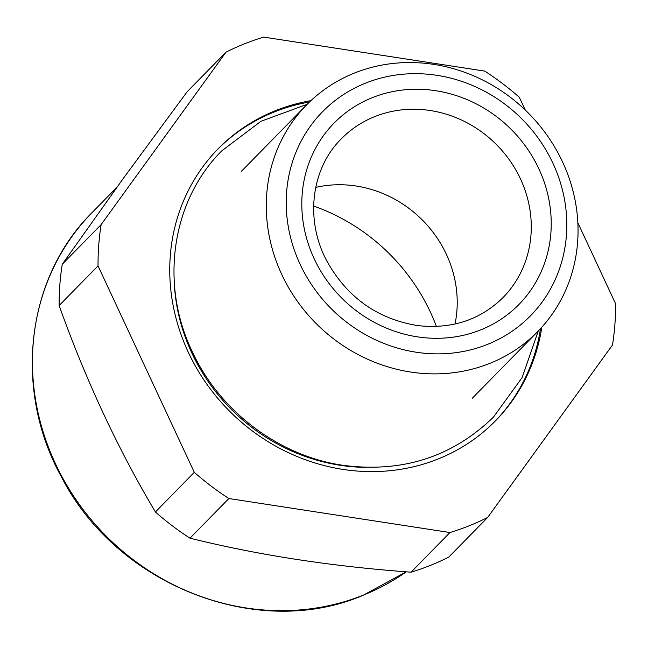 <?xml version="1.0" encoding="UTF-8"?>
<svg xmlns="http://www.w3.org/2000/svg" width="648" height="648" viewBox="0 0 648 648"><rect width="100%" height="100%" fill="white"/><g stroke="black" fill="none" stroke-linecap="round" stroke-linejoin="round"><path stroke-width="0.97" d="M225.974 52.18L187.078 91.83L123.638 177.965L62.257 264.254L101.145 224.605L225.974 52.18A268.701 248.071 -135.5 0 1 244.45 43.853A268.701 248.071 44.5 0 1 263.671 37.098L484.753 71.11A268.701 248.071 -135.5 0 1 519.34 97.313L525.277 110.047M577.862 222.807L615.6 303.742A268.701 248.071 -135.5 0 1 612.49 345.028L487.661 517.452L448.764 557.102A268.701 248.071 -135.5 0 1 430.288 565.437A268.701 248.071 -135.5 0 1 411.075 572.184L449.971 532.535L228.882 498.531L189.986 538.18A268.701 248.071 -135.5 0 1 155.399 511.977L194.295 472.327L98.034 265.891L59.138 305.54A268.701 248.071 -135.5 0 1 62.257 264.254M98.034 265.891A268.701 248.071 -135.5 0 1 101.145 224.605M59.138 305.54C85.73 379.955 117.814 448.764 155.399 511.977M228.882 498.531A268.701 248.071 -135.5 0 1 194.295 472.327M189.986 538.18C258.179 555.117 331.873 566.457 411.075 572.184M487.661 517.452A268.701 248.071 -135.5 0 1 469.184 525.787A268.701 248.071 -135.5 0 1 449.971 532.535M310.902 100.667A194.238 179.326 44.5 0 0 218.157 148.789A194.238 179.326 44.5 0 0 169.987 260.48A194.238 179.326 44.5 0 0 285.104 451.081A194.238 179.326 44.5 0 0 495.477 420.844A194.238 179.326 44.5 0 0 541.817 327.191M489.848 363.374A161.87 149.437 44.5 0 0 537.71 331.565A161.87 149.437 44.5 0 0 547.017 135.238A161.87 149.437 44.5 0 0 354.472 73.046A161.87 149.437 44.5 0 0 306.609 104.855A161.87 149.437 44.5 0 0 297.302 301.182A161.87 149.437 44.5 0 0 489.848 363.374M365.594 83.122A145.679 134.492 44.5 0 0 300.129 264.344A145.679 134.492 44.5 0 0 487.434 344.412A145.679 134.492 44.5 0 0 552.906 163.191A145.679 134.492 44.5 0 0 365.594 83.122M313.656 206.056A190.196 175.592 -135.5 0 1 436.396 326.462M315.714 187.402A113.311 104.603 -135.5 0 1 353.654 185.668A113.311 104.603 -135.5 0 1 455.001 324.041M420.179 337.235A129.495 119.548 44.5 0 0 551.075 229.991A129.495 119.548 44.5 0 0 432.856 90.307A129.495 119.548 44.5 0 0 301.96 197.543A129.495 119.548 44.5 0 0 420.179 337.235M427.704 110.176A113.311 104.603 44.5 0 0 341.277 138.858C311.494 168.286 304.779 218.903 326.276 259.994C346.648 297.149 377.193 319.027 417.911 325.62C451.842 329.281 480.225 319.926 503.042 297.554A113.311 104.603 44.5 0 0 523.009 184.745A113.311 104.603 44.5 0 0 427.704 110.176M217.501 149.461A194.238 179.326 -135.5 0 1 309.477 102.02M540.497 328.641A194.238 179.326 -135.5 0 1 494.821 421.508M365.472 467.362A186.146 171.858 -135.5 0 1 174.142 279.677M406.264 571.82A239.566 221.171 -135.5 0 1 363.342 595.131A239.566 221.171 -135.5 0 1 78.376 503.091A239.566 221.171 -135.5 0 1 92.146 212.528L116.851 187.337M472.368 398.172L537.71 331.565M241.267 171.461L306.609 104.855M406.288 571.82L362.961 595.382C257.621 640.516 117.239 585.428 61.827 477.625C13.041 390.485 25.734 278.138 92.146 212.528M307.176 104.279L260.893 121.322L221.916 150.741C171.696 200.572 159.57 283.743 192.051 351.176C219.259 410.775 278.527 455.803 342.363 465.215C401.776 473.186 452.142 457.156 493.46 417.118L522.126 377.582L538.277 330.99"/></g></svg>
